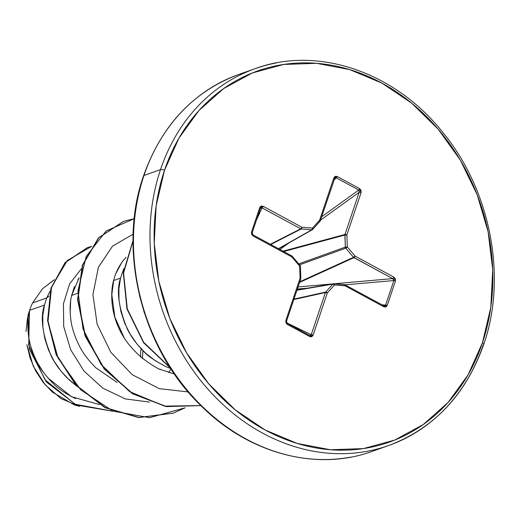 <?xml version="1.0" encoding="UTF-8"?>
<svg xmlns="http://www.w3.org/2000/svg" width="520" height="520" viewBox="0 0 520 520"><rect width="100%" height="100%" fill="white"/><g stroke="black" fill="none" stroke-linecap="round" stroke-linejoin="round"><path stroke-width="0.78" d="M140.4 357.136L141.017 348.641M276.523 62.907A199.914 168.123 70.5 0 0 160.517 169.598A2.997 1.105 18.6 0 1 164.47 170.372A196.917 165.601 -109.5 0 1 381.849 83.083A196.917 165.601 -109.5 0 1 482.495 342.687A2.997 1.105 18.6 0 1 483.815 344.168A2.997 1.105 18.6 0 1 483.385 344.539A199.914 168.123 -109.5 0 1 367.38 451.237A199.914 168.123 -109.5 0 1 195.325 373.529A199.914 168.123 -109.5 0 1 160.517 169.598A199.914 168.123 -109.5 0 1 276.523 62.907M246.955 71.844A199.914 168.123 70.5 0 0 143.988 175.461L160.517 169.598L143.988 175.461A199.914 168.123 -109.5 0 1 220.006 82.654M143.618 176.228A2.997 1.105 18.6 0 1 143.566 175.819A2.997 1.105 18.6 0 1 143.988 175.461A2.997 1.105 -161.4 0 0 143.566 175.819C161.564 125.307 193.245 91.54 238.596 74.516L255.125 68.659C317.096 45.591 394.609 71.572 442.611 132.178C490.704 190.229 507.267 277.29 483.808 344.188C465.991 394.498 434.31 428.266 388.778 445.484L372.249 451.347C316.856 471.744 248.228 453.85 199.791 404.534C141.017 347.418 117.429 249.236 143.566 175.819M53.989 279.968L42.53 288.776L32.611 302.906L46.716 297.901L32.611 302.906A69.635 58.565 70.5 0 0 29.581 310.356L44.447 305.084L46.716 297.901L48.945 296.192L46.716 297.901L50.089 291.194L46.716 297.901L44.447 305.084L29.581 310.356A69.635 58.565 70.5 0 0 29.458 310.726C27.677 317.57 27.365 325.871 28.522 335.621C29.452 343.395 32.169 351.904 36.666 361.153C40.144 368.387 45.598 375.778 53.027 383.318C57.096 387.959 64.591 393.062 75.511 398.632M77.955 279.624L79.118 277.817L71.65 295.432L77.539 293.345L71.65 295.432C69.921 302.231 69.667 310.486 70.902 320.197C71.89 327.958 74.678 336.459 79.267 345.696C82.797 352.904 88.348 360.295 95.921 367.861L117.163 382.454M126.145 257.186L123.455 260.234C118.502 266.728 115.232 273.494 113.659 280.534L120.562 278.083L123.753 268.69M159.861 369.454L160.076 369.038M171.015 368.921L168.61 372.593L171.015 368.921M76.46 385.866L67.23 378.027C59.923 370.5 54.541 363.051 51.077 355.693C42.361 334.36 40.151 317.486 44.447 305.084L42.777 315.822L42.893 327.145L44.831 338.709L48.561 350.135L54.009 361.075L61.029 371.183L69.453 380.14L76.466 385.873M123.753 268.697L120.562 278.083L118.892 288.821L119.009 300.151L120.945 311.708L124.677 323.141L130.124 334.081L137.144 344.188L145.567 353.145L155.162 360.666L165.672 366.516L170.82 368.622L165.672 366.516C154.284 360.484 146.841 355.316 143.345 351.032C136.038 343.499 130.656 336.057 127.192 328.692C118.482 307.359 116.272 290.492 120.562 278.083L113.659 280.534L111.833 294.632L114.849 317.174L124.651 338.865M26.852 344.637L33.261 366.08L45.091 384.716L61.068 398.619L79.482 406.367L74.38 404.937L52.338 392.08L43.134 382.33L35.614 370.825L30.108 358.072L26.852 344.637M142.317 358.741L142.968 350.656M27.82 323.914L28.009 330.824M30.907 346.678L33.287 353.646M38.005 363.662L43.355 372.106M48.133 378.144L71.559 396.728L99.333 404.56M81.211 268.976L69.641 283.836L63.459 303.647L63.681 326.397L70.648 349.707L84.032 371.079L102.798 388.147L125.333 398.931L149.578 402.077L125.333 398.931L102.798 388.147L84.032 371.079L70.648 349.707L63.681 326.397L63.459 303.647L69.641 283.836L81.211 268.976M185.036 407.829L149.649 417.697L112.905 411.106L80.711 389.792L58.013 357.975L47.996 321.555L51.578 287.066L67.308 260.507L91.702 246.35L87.36 247.676L65.319 262.62L51.246 288.139L47.905 320.457L56.498 354.64L76.382 385.326L105.163 407.531L139.009 417.469L173.18 413.153L185.036 407.829M29.458 310.726L28.015 315.257L29.322 349.076L46.43 382.05L76.343 405.041L112.495 411.184L76.343 405.041L46.43 382.05L29.322 349.076L28.015 315.257L29.387 310.889L28.723 345.189L44.934 379.665L75.127 404.222L112.333 411.119L75.127 404.222L44.934 379.665L28.723 345.189L29.458 310.726A69.635 58.565 -109.5 0 1 29.581 310.356A69.635 58.565 -109.5 0 1 32.611 302.906L42.53 288.776L54.457 279.708M173.024 413.205L138.691 417.586L104.852 407.641L76.063 385.437L56.18 354.757L47.587 320.574L50.927 288.249L65 262.73L87.041 247.793L65.091 262.626L50.96 288.145L47.587 320.495L56.166 354.731L76.082 385.45L104.916 407.674L138.808 417.593L173.024 413.205M144.443 313.163L139.406 295.262L144.443 313.163M188.169 391.924L159.263 388.648L132.379 374.777L110.812 352.268L97.156 324.233L92.924 294.534L98.397 267.254L112.541 246.142L133.172 234.13L112.541 246.142L98.397 267.254L92.924 294.534L97.156 324.233L110.812 352.268L132.379 374.777L159.263 388.648L188.169 391.924M134.264 218.66L106.126 231.004L86.184 256.497L77.928 291.025L83.044 329.05L101.088 364.475L129.636 391.632L164.58 406.133L200.831 405.574L166.212 406.438L132.567 393.497L104.39 368.713L85.365 335.757L77.896 299.449L82.713 265.096L98.8 237.738L123.533 221.39L134.264 218.66M133.035 241.026L123.578 273.046L127.29 308.887L143.696 342.322L170.196 367.66L143.696 342.322L127.29 308.887L123.578 273.046L133.035 241.026M123.37 221.448L98.456 237.881L82.368 265.291L77.584 299.702L85.117 336.05L104.228 369.018L132.496 393.757L166.212 406.607L200.863 405.6L166.185 406.601L132.457 393.731L104.176 368.959L85.085 335.953L77.578 299.572L82.414 265.155L98.559 237.764L123.37 221.448M133.042 240.565L123.292 272.818L126.984 309.03L143.631 342.778L170.547 368.199L143.631 342.778L126.984 309.03L123.292 272.818L133.042 240.565M115.823 273.624L121.771 262.457M174.401 373.978L158.71 368.94C102.901 338.117 111.15 287.034 113.659 280.534M350.851 457.093A199.914 168.123 -109.5 0 1 178.796 379.392A199.914 168.123 -109.5 0 1 143.988 175.461A199.914 168.123 70.5 0 0 178.796 379.392A199.914 168.123 70.5 0 0 350.851 457.093M483.815 344.168A2.997 1.105 -161.4 0 0 482.495 342.687A196.917 165.601 -109.5 0 1 265.109 429.975A196.917 165.601 -109.5 0 1 164.47 170.372A2.997 1.105 -161.4 0 0 160.517 169.598A199.914 168.123 70.5 0 0 195.325 373.529A199.914 168.123 70.5 0 0 367.38 451.237M482.495 342.687L468.052 374.868L448.051 402.506L423.267 424.528L394.647 440.096L363.291 448.611L330.401 449.741L297.252 443.45L265.109 429.975L235.209 409.832L208.702 383.799L186.602 352.879L169.767 318.247L158.834 281.249L154.232 243.302L156.137 205.862L164.47 170.372L178.912 138.184L198.906 110.552L223.697 88.53L252.317 72.956L283.673 64.448L316.557 63.31L349.707 69.602L381.849 83.083L411.749 103.22L438.262 129.252L460.356 160.18L477.197 194.805L488.124 231.803L492.726 269.75L490.828 307.19L482.495 342.687M312.871 229.249L319.878 221.475A1.502 0.741 -138 0 0 319.982 221.39A1.502 0.741 -138 0 0 319.631 220.123L312.455 228.078L301.867 227.253L263.178 206.291L261.131 206.063L259.779 207.48L251.505 232.063L251.635 234.28L253.175 236.002L291.87 256.964L299.656 266.091L300.092 278.174L285.889 320.378L285.916 322.706L287.307 324.415L309.849 336.629L311.786 336.726L313.131 335.134L327.334 292.936L334.51 284.973L345.091 285.805L383.786 306.767L385.834 306.995L387.179 305.578L395.454 280.989L395.33 278.772L393.783 277.056L355.089 256.094L347.301 246.961L346.866 234.878L361.069 192.68L361.049 190.346L359.651 188.643L337.11 176.43L335.173 176.332L333.834 177.918L319.631 220.123L312.455 228.078L301.867 227.253L263.178 206.291L259.779 207.48L251.505 232.063L253.175 236.002L291.87 256.964L299.656 266.091L300.092 278.174L285.889 320.378L287.307 324.415L309.849 336.629L313.131 335.134A1.502 0.552 -161.4 0 0 311.226 334.731L325.429 292.526L293.82 299.52L325.429 292.526A1.502 1.216 -102.5 0 1 325.689 292.071L332.865 284.115L296.946 290.225L332.865 284.115A1.502 1.254 -99.7 0 1 333.489 283.771L297.031 289.971M142.636 356.076L142.688 355.491M70.629 301.19L70.187 312.956M74.431 286.592L71.65 295.432M26 331.416L27.599 317.447M293.963 299.091L325.689 292.071L293.963 299.091M345.04 284.752L333.86 283.751A1.502 0.76 94.5 0 1 334.51 284.973L333.756 283.757L332.865 284.115L334.51 284.973A1.502 0.741 -138 0 0 332.865 284.115L325.689 292.071A1.502 0.741 42 0 1 327.334 292.936L325.689 292.071L325.429 292.526L327.334 292.936A1.502 0.552 -161.4 0 0 325.429 292.526L311.226 334.731L286.735 322.842L311.226 334.731A1.502 0.552 18.6 0 1 313.131 335.134L327.334 292.936L334.51 284.973L345.091 285.805L383.786 306.767L387.179 305.578A1.502 0.552 -161.4 0 0 385.587 305.136L382.038 304.805L385.587 305.136L393.861 280.553L345.196 284.837L393.861 280.553L385.587 305.136L384.846 305.838L383.734 305.721A1.502 0.592 118.5 0 1 383.74 305.721A1.502 0.592 118.5 0 1 383.786 306.767A1.502 0.592 -61.5 0 0 383.74 305.721L344.838 284.733A1.502 0.592 118.5 0 1 345.046 284.758A1.502 0.592 118.5 0 1 345.091 285.805A1.502 0.76 -85.5 0 0 344.454 284.577A1.502 0.76 -85.5 0 0 344.344 284.583L333.964 283.771M307.86 288.132L297.336 289.055L307.86 288.132M298.044 286.956L332.748 283.894L298.044 286.956M334.132 283.771L392.639 278.616L353.951 257.654L299.579 282.406L353.951 257.654A1.502 1.196 -114.5 0 1 353.522 257.303L345.735 248.177L299.553 264.829L345.735 248.177A1.502 1.177 -109.8 0 1 345.319 247.111L344.89 235.027L283.706 251.524L344.89 235.027A1.502 1.196 -105.1 0 1 344.962 234.475L359.171 192.27L320.528 220.149L359.171 192.27L344.962 234.475L283.049 251.167L344.962 234.475L345.319 247.111L298.76 263.9L345.319 247.111L345.735 248.177L353.522 257.303L299.793 281.762L353.522 257.303L392.639 278.616L393.725 279.448L393.861 280.553A1.502 0.552 18.6 0 1 395.454 280.989A1.502 0.552 -161.4 0 0 393.861 280.553L392.639 278.616A1.502 0.592 -61.5 0 0 393.783 277.056A1.502 0.592 118.5 0 1 392.639 278.616L334.132 283.771M288.886 242.97L279.897 249.457L288.886 242.97M321.653 216.801L358.768 190.028L336.232 177.814L333.996 180.141L336.232 177.814L358.768 190.028L359.411 190.925L359.171 192.27A1.502 0.552 18.6 0 1 361.069 192.68A1.502 0.552 -161.4 0 0 359.171 192.27L358.768 190.028A1.502 0.592 -61.5 0 0 359.651 188.643A1.502 0.592 118.5 0 1 358.768 190.028L321.653 216.801M278.44 248.671L311.805 229.794L301.223 228.969L270.725 244.484L301.223 228.969A1.502 1.216 -117 0 1 300.729 228.813L262.034 207.85L256.503 219.921L262.034 207.85A1.502 0.592 -61.5 0 0 263.178 206.291A1.502 0.592 118.5 0 1 262.034 207.85L300.729 228.813L270.342 244.276L300.729 228.813A1.502 0.592 -61.5 0 0 301.867 227.253A1.502 0.592 118.5 0 1 300.729 228.813A1.502 1.216 63 0 0 301.223 228.969A1.502 0.76 -85.5 0 0 301.867 227.253A1.502 0.76 94.5 0 1 301.223 228.969L311.805 229.794L278.44 248.671M309.842 335.601L309.803 335.582A1.502 0.592 -61.5 0 0 309.79 335.575L311.226 334.731L310.719 335.608M334.802 178.133L336.232 177.814A1.502 0.592 -61.5 0 0 337.11 176.43A1.502 0.592 118.5 0 1 336.232 177.814L334.49 178.536M278.636 248.775L312.423 229.658A1.502 1.261 -119.5 0 1 311.805 229.794A1.502 0.76 -85.5 0 0 312.455 228.078A1.502 0.76 94.5 0 1 311.805 229.794A1.502 1.261 60.5 0 0 312.702 229.437A1.502 0.741 -138 0 0 312.806 229.346A1.502 0.741 -138 0 0 312.455 228.078A1.502 0.741 42 0 1 312.806 229.346A1.502 0.741 42 0 1 312.8 229.353L320.288 220.87A1.502 0.552 -161.4 0 0 319.631 220.123A1.502 0.741 42 0 1 319.982 221.39M261.086 207.578L262.034 207.85L260.429 208.254A1.502 0.552 -161.4 0 0 260.436 208.228A1.502 0.552 -161.4 0 0 259.779 207.48A1.502 0.552 18.6 0 1 260.436 208.228L260.442 208.208M287.267 323.375L309.79 335.575A1.502 0.592 118.5 0 1 309.797 335.582A1.502 0.592 118.5 0 1 309.849 336.629A1.502 0.592 -61.5 0 0 309.797 335.582L287.261 323.369A1.502 0.592 118.5 0 1 287.307 324.415A1.502 0.592 -61.5 0 0 287.261 323.369A1.502 0.592 -61.5 0 0 287.248 323.362A1.502 0.592 118.5 0 1 287.261 323.369L286.546 321.126A1.502 0.552 -161.4 0 0 285.889 320.378A1.502 0.552 18.6 0 1 286.546 321.12L300.749 278.922A1.502 0.552 -161.4 0 0 300.092 278.174A1.502 0.552 18.6 0 1 300.749 278.915L300.827 278.395L300.092 278.174L300.827 278.389L300.391 266.312L299.656 266.091L300.391 266.305L300.034 265.389A1.502 0.338 139.5 0 1 299.656 266.091A1.502 0.338 -40.5 0 0 300.04 265.395L292.247 256.262A1.502 0.338 139.5 0 1 291.87 256.964A1.502 0.338 -40.5 0 0 292.247 256.262L291.817 255.918A1.502 0.592 118.5 0 1 291.87 256.964A1.502 0.592 -61.5 0 0 291.824 255.925M344.344 284.583L345.091 285.805L344.838 284.733M334.341 178.822A1.502 0.552 -161.4 0 0 334.49 178.659A1.502 0.552 -161.4 0 0 333.834 177.918L337.11 176.43L359.651 188.643L361.069 192.68L346.866 234.878L344.962 234.475A1.502 0.552 18.6 0 1 346.866 234.878L344.89 235.027L346.866 234.878L347.301 246.961L345.319 247.111L347.301 246.961A1.502 0.338 139.5 0 1 345.735 248.177L347.301 246.961L355.089 256.094L353.522 257.303A1.502 0.338 -40.5 0 0 355.089 256.094A1.502 0.592 118.5 0 1 353.951 257.654L355.089 256.094L393.783 277.056L395.454 280.989L387.179 305.578A1.502 0.552 18.6 0 0 385.587 305.136L383.825 305.806M291.817 255.918L253.13 234.956A1.502 0.592 118.5 0 1 253.175 236.002A1.502 0.592 -61.5 0 0 253.136 234.956L252.161 232.817A1.502 0.552 -161.4 0 0 252.161 232.811A1.502 0.552 -161.4 0 0 251.505 232.063A1.502 0.552 18.6 0 1 252.161 232.811L260.429 208.254M320.138 221.019A1.502 0.552 -161.4 0 0 320.288 220.864L334.796 178.133M334.49 178.659A1.502 0.552 18.6 0 0 333.834 177.918L319.631 220.123A1.502 0.552 18.6 0 1 320.288 220.864M252.161 232.817L260.436 208.228M312.423 229.658L312.8 229.353"/></g></svg>
